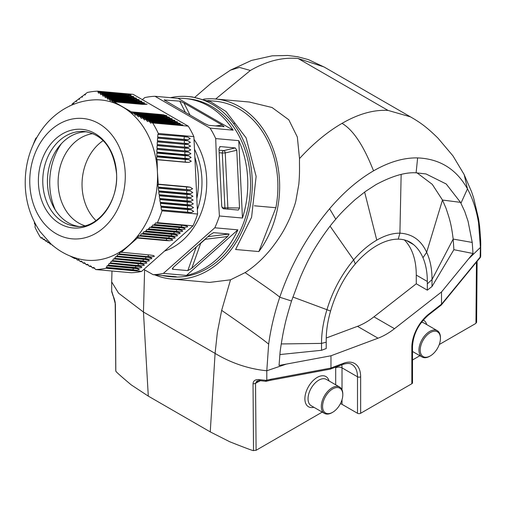 <?xml version="1.0" encoding="UTF-8"?>
<svg xmlns="http://www.w3.org/2000/svg" width="506" height="506" viewBox="0 0 506 506"><rect width="100%" height="100%" fill="white"/><g stroke="black" fill="none" stroke-linecap="round" stroke-linejoin="round"><path stroke-width="0.76" d="M113.142 295.928A2.233 1.524 -25.2 0 1 113.034 295.377L111.75 291.209M115.811 370.569L115.412 304.169L113.034 295.377M112.813 295.257A2.233 1.758 -27.3 0 1 112.642 294.581M115.412 304.169A2.233 1.303 179.5 0 1 115.21 303.625C115.57 302.183 113.369 296.067 113.129 295.909L111.687 291.69L111.681 281.931L118.587 293.176L143.457 312.044L148.296 396.122L210.249 431.89L229.762 441.763C246.295 448.322 254.214 451.244 253.519 450.53L256.099 450.283L322.233 412.105M322.575 406.432A14.301 8.254 120 0 0 332.689 412.27A14.301 8.254 120 0 0 342.802 394.756A14.301 8.254 120 0 0 332.689 388.918A14.301 8.254 120 0 0 322.575 406.432M332.689 412.27L332.056 412.637A15.193 8.773 -60 0 1 324.46 413.389A15.193 8.773 -60 0 1 321.31 406.432A15.193 8.773 -60 0 1 327.945 391.144A15.193 8.773 -60 0 1 339.652 387.071A15.193 8.773 -60 0 1 342.802 394.029L342.802 394.756M339.652 387.071L326.383 379.411A15.193 8.773 120 0 0 314.675 383.478A15.193 8.773 120 0 0 308.04 398.772A15.193 8.773 120 0 0 311.19 405.723L324.46 413.389M313.878 407.279A17.432 10.063 -60 0 1 304.884 398.772A17.432 10.063 -60 0 1 315.523 378.526A17.432 10.063 -60 0 1 329.071 380.961M440.441 338.381A14.301 8.254 -60 0 1 430.334 355.895A14.301 8.254 -60 0 1 420.22 350.057A14.301 8.254 -60 0 1 430.334 332.543A14.301 8.254 -60 0 1 440.441 338.381L440.441 337.654A15.193 8.773 120 0 0 437.298 330.696A15.193 8.773 120 0 0 422.105 339.469A15.193 8.773 120 0 0 422.105 357.015A15.193 8.773 120 0 0 429.702 356.262L430.334 355.895M421.441 322.328A15.193 8.773 -60 0 1 424.028 323.037L437.298 330.696M426.716 324.586A17.432 10.063 120 0 0 423.288 320.039M207.726 100.549L215.189 101.219A89.379 70.492 95.1 0 1 275.878 207.719L254.385 205.797M203.646 99.151A91.611 72.25 95.1 0 1 215.385 98.993A91.611 72.25 95.1 0 1 275.504 156.069A91.611 72.25 95.1 0 1 258.863 251.571L275.878 207.719M258.863 251.571L235.6 249.49L251.59 217.289L256.131 176.398L246.112 137.879L226.081 111.548L210.629 101.757L192.122 96.912L188.017 96.545A91.611 72.25 95.1 0 1 251.836 194.222A91.611 72.25 95.1 0 1 171.717 279.046A91.611 72.25 95.1 0 1 154.672 274.828M233.532 123.54L234.683 123.344M143.837 269.426L153.185 274.695L176.24 276.757A89.379 70.492 95.1 0 1 169.181 276.573L171.92 276.82A89.379 70.492 -84.9 0 0 250.4 178.675A89.379 70.492 -84.9 0 0 187.821 98.771L185.082 98.525A89.379 70.492 95.1 0 1 233.121 130.156L178.023 98.347A89.379 70.492 95.1 0 1 185.082 98.525M170.497 97.671A91.611 72.25 95.1 0 1 188.017 96.545M230.47 70.138L239.477 67.431L250.369 70.467L215.664 99.018M388.013 110.409L410.442 116.848C419.702 122.18 426.235 126.595 437.968 138.138L452.978 155.899L464.185 174.614L467.462 188.864C456.412 169.143 439.803 158.827 417.627 157.91C403.832 157.606 389.158 161.901 373.611 170.807C371.714 167.201 360.247 133.907 342.012 123.375C358.381 113.92 373.713 109.6 388.013 110.409L298.11 58.5C282.652 57.026 266.744 61.017 250.369 70.467M410.885 117.095L323.941 66.9L298.11 58.5M260.47 380.708A40.221 23.219 120 0 0 257.212 382.378L255.536 383.339L256.972 380.999L259.451 380.582A2.233 0.759 93.6 0 1 258.895 379.589L260.141 379.74A2.233 0.512 100 0 0 260.381 380.695M253.519 450.53L253.032 383.618C253.323 380.746 255.277 379.405 258.895 379.589M260.141 379.74L266.15 380.354L271.007 379.234A2.233 1.151 79.4 0 1 270.267 380.322L266.32 381.246M330.968 368.052L330.981 355.775L279.046 365.458L279.982 353.422C280.185 349.697 283.151 331.822 284.385 327.325C285.359 322.031 287.737 313.258 291.532 301.007L299.969 278.281C301.399 274.549 307.604 261.14 309.735 257.478C315.2 246.599 327.553 228.51 335.225 219.851L335.782 219.193L329.596 208.738C307.42 235.258 290.811 264.752 279.761 297.231C274.391 313.366 270.691 329.008 268.654 344.169L266.801 370.765L266.801 380.221L265.979 381.227M266.15 380.354L265.65 380.967M271.007 379.234L330.975 368.052L330.222 369.146M364.624 192.059L376.768 240.135C368.634 244.866 360.917 251.444 353.631 259.882L355.301 263.942A67.032 38.703 120 0 0 339.905 287.225A87.146 50.315 120 0 0 330.57 311.051A87.146 50.315 120 0 0 326.212 339.855L326.212 348.545L321.544 350.291L321.512 343.397C321.525 332.828 323.315 321.664 326.882 309.906C332.341 291.582 341.259 274.91 353.631 259.882L330.076 226.188M326.212 342.208L321.512 343.397L281.241 343.947M321.544 350.291L279.85 354.561M335.782 219.193C339.779 214.19 346.243 207.656 355.18 199.585L365.484 191.432L375.945 184.639C391.954 176.056 405.338 172.116 416.109 172.824L417.627 157.91M329.596 208.738C343.384 192.508 358.058 179.864 373.611 170.807M480.637 256.523L441.523 304.226L441.517 291.962L472.996 253.481L472.231 242.431L468.069 221.274L464.761 211.502L460.504 202.362L446.222 183.994L426.014 173.95L416.109 172.824M416.976 172.843L432.257 184.336L442.484 200.041L446.033 208.276C449.429 218.649 451.162 222.994 453.18 239.079L453.876 249.692L472.996 253.481M477.873 259.799A2.233 1.322 39.3 0 1 477.683 260.558L480.105 257.782M460.947 203.197L467.462 188.864C472.768 198.637 476.469 210.009 478.562 222.975L480.415 247.434L480.131 257.744L480.517 257.111M480.548 257.01L480.358 257.352M441.523 304.226L441.27 304.991M326.231 338.021L357.483 326.338A67.032 38.703 120 0 0 373.94 316.838L416.274 283.777L427.33 290.166L431.997 286.516L432.029 279.59L453.18 239.079L472.231 242.431M431.997 286.516L453.876 249.692M406.565 240.571L413.636 244.657A87.146 50.315 -60 0 1 422.972 257.706A87.146 50.315 -60 0 1 427.33 281.475L427.33 283.828L432.029 279.59C432.016 269.034 430.226 259.939 426.659 252.298C421.194 240.274 412.276 233.898 399.911 233.158L398.241 239.155A67.032 38.703 120 0 0 355.301 263.942M376.768 240.135C384.908 235.467 392.624 233.139 399.911 233.158L401.15 174.444M413.636 244.657A67.032 38.703 120 0 0 410.29 242.292A67.032 38.703 120 0 0 398.241 239.155M416.274 283.777L416.274 275.087A87.146 50.315 120 0 0 404.351 239.907M427.33 283.828L427.33 290.166M441.517 291.962L394.484 328.691L373.94 316.838M357.483 326.338L378.02 338.198A67.032 38.703 120 0 0 394.484 328.691M378.02 338.198L330.981 355.775M268.654 344.169C264.164 340.19 248.497 328.919 221.66 310.355L230.527 279.812L245.075 272.62C254.714 266.409 263.588 258.218 271.703 248.054C279.508 237.877 284.676 229.977 290.305 216.985C293.651 208.409 295.529 202.906 295.934 200.49L298.812 184.323C299.931 172.192 299.312 165.917 299.514 158.561C313.391 143.445 327.559 131.718 342.012 123.375M210.249 431.89L215.082 353.39L217.365 332.334L221.66 310.355M291.532 301.007L279.761 297.231C277.022 294.631 265.46 286.428 245.075 272.62M299.514 158.561L297.332 137.018L288.806 119.789L272.045 107.506L249.388 102.029L215.385 98.993M209.465 282.418L230.527 279.812M144.608 269.862L143.457 312.044L215.082 353.39C240.369 368.779 263.651 370.367 266.801 370.765L286.32 364.105M478.562 222.975L478.594 218.978L473.654 197.979L471.598 191.825L463.85 173.944M439.265 344.535L475.95 323.359L476.367 321.867M412.504 359.987L419.879 355.731M340.38 403.737A4.472 2.581 180 0 1 342.012 404.338L357.495 413.275A2.233 1.29 -0 0 0 360.651 413.275L411.846 383.719A2.233 1.29 0 0 0 412.504 382.808L412.504 346.319C413.25 334.112 418.626 323.644 428.614 314.922L441.295 305.023M116.013 371.138C114.773 370.727 119.833 375.3 131.193 384.857L148.296 396.122M188.238 126.146L152.667 122.971A89.379 70.492 95.1 0 1 158.308 133.457L193.887 136.633A89.379 70.492 95.1 0 0 188.238 126.146L133.141 94.337L97.569 91.162A89.379 70.492 95.1 0 0 87.342 92.484L72.257 103.856L71.77 105.096M72.775 103.452L73.889 103.553M75.584 101.257L76.722 101.358M78.443 99.068L79.6 99.17M81.346 96.88L82.529 96.988M84.3 94.698L85.495 94.805M166.708 115.558L162.552 115.722L133.717 113.148L132.306 113.635L131.294 112.243L131.364 111.87L160.364 114.457L163.362 114.792L166.657 115.855M169.396 117.114L165.234 117.272L136.645 114.723L135.228 115.21L134.254 113.439L166.044 116.342L169.308 117.411M172.084 118.663L167.922 118.821L139.631 116.298L138.201 116.785L137.196 115.014L168.732 117.898L171.996 118.961M174.772 120.213L170.611 120.377L142.66 117.879L141.231 118.366L140.187 116.589L171.42 119.448L174.684 120.517M177.454 121.763L173.292 121.927L145.734 119.467L144.299 119.954L143.223 118.17L174.102 120.997L177.366 122.066M180.142 123.312L175.98 123.477L148.859 121.054L147.417 121.541L146.31 119.758L176.79 122.547L180.054 123.616M182.83 124.862L178.669 125.026L152.021 122.648L150.579 123.135L149.441 121.345L179.478 124.096L182.742 125.165M158.207 187.081L157.942 184.374L158.289 184.159L187.283 186.746L190.155 187.195L192.609 188.757L190.281 189.889L158.207 187.081L187.157 189.668A1.562 1.233 95.1 0 1 186.474 188.396A1.562 1.233 95.1 0 1 187.03 186.973L187.283 186.746M158.631 190.876L158.327 188.169L158.669 187.947L190.332 190.971L192.792 192.527L190.458 193.659L158.631 190.876L187.334 193.437A1.562 1.233 95.1 0 1 186.657 192.172A1.562 1.233 95.1 0 1 187.207 190.749L187.46 190.522M159.105 194.671L158.764 191.964L159.105 191.742L187.644 194.291L190.515 194.74L192.969 196.303L190.642 197.435L159.105 194.671L187.517 197.213A1.562 1.233 95.1 0 1 186.834 195.942A1.562 1.233 95.1 0 1 187.384 194.519L187.644 194.291M159.63 198.478L159.251 195.765L159.586 195.544L190.692 198.516L193.153 200.072L190.819 201.205L159.63 198.478L187.694 200.983A1.562 1.233 95.1 0 1 187.011 199.718A1.562 1.233 95.1 0 1 187.568 198.295L187.821 198.067M160.2 202.286L159.788 199.566L160.117 199.351L188.004 201.837L190.876 202.286L193.33 203.848L191.002 204.981L160.2 202.286L187.878 204.759A1.562 1.233 95.1 0 1 187.195 203.494A1.562 1.233 95.1 0 1 187.745 202.065L188.004 201.837M160.813 206.094L160.37 203.38L160.699 203.159L188.181 205.613L191.053 206.062L193.513 207.618L191.179 208.75L160.813 206.094L188.055 208.529A1.562 1.233 95.1 0 1 187.372 207.264A1.562 1.233 95.1 0 1 187.928 205.841L188.181 205.613M161.471 209.914L160.997 207.188L161.325 206.973L188.365 209.383L191.23 209.832L193.69 211.394L191.363 212.526L161.471 209.914L188.238 212.305A1.562 1.233 95.1 0 1 187.555 211.04A1.562 1.233 95.1 0 1 188.105 209.61L160.997 207.188M94.609 268.129L92.56 267.946L93.509 267.427L95.786 269.565L131.358 272.747A89.379 70.492 -84.9 0 0 141.585 271.425L192.995 225.84A89.379 70.492 -84.9 0 0 197.574 214.025L162.002 210.85A89.379 70.492 95.1 0 1 157.417 222.659L156.809 223.102L155.867 222.785L153.824 225.278L152.882 224.968L151.427 227.061L150.883 227.466L149.94 227.15L147.986 229.648L175.943 232.146L179.491 232.703L180.174 233.525L176.885 234.101L173.9 233.962L145.665 231.438L147.05 229.338L147.986 229.648M192.995 225.84L157.417 222.659M119.131 253.867L120.257 252.127L150.143 255.024L153.691 255.581L154.374 256.397L151.085 256.978L119.131 253.867L119.264 254.259L148.1 256.833M116.873 256.112L117.961 254.373L147.638 257.244L151.186 257.801L151.87 258.623L148.581 259.198L145.595 259.059L117 256.504L116.873 256.112L145.576 258.674A1.562 1.233 95.1 0 1 146.126 257.25A1.562 1.233 95.1 0 1 146.291 257.124M114.66 258.357L115.716 256.618L145.127 259.47L148.682 260.027L149.365 260.843L146.076 261.425L143.084 261.279L114.792 258.749L114.66 258.357L143.071 260.894A1.562 1.233 95.1 0 1 143.622 259.47A1.562 1.233 95.1 0 1 143.78 259.35M112.496 260.609L113.521 258.87L142.622 261.691L146.177 262.247L146.86 263.063L143.571 263.645L140.579 263.5L112.629 261.007L112.496 260.609L140.56 263.12A1.562 1.233 95.1 0 1 141.117 261.691A1.562 1.233 95.1 0 1 141.275 261.57M110.378 262.867L111.377 261.121L140.118 263.911L143.666 264.467L144.349 265.289L141.066 265.865L110.378 262.867L110.517 263.259L138.075 265.726M108.063 265.941L137.841 268.724L139.34 269.73L136.051 270.312L133.065 270.166L106.418 267.788L107.221 265.644L138.555 268.091L141.844 267.51L141.161 266.694L109.258 263.386L108.309 265.131L135.551 267.56A1.562 1.233 95.1 0 1 136.101 266.137A1.562 1.233 95.1 0 1 136.266 266.017M108.442 265.524L108.309 265.131M95.786 269.565A89.379 70.492 -84.9 0 0 106.013 268.243L141.585 271.425M51.296 244.215L50.221 244.12L50.632 243.614M52.067 244.967L52.681 245.536M49.392 242.735L47.88 242.595L48.538 242.039L50.221 244.12M47.071 241.217L45.584 241.084L46.236 240.527L47.88 242.595M44.8 239.699L43.333 239.572L43.978 239.009L45.584 241.084M42.567 238.193L41.125 238.06L41.758 237.504L43.333 239.572M34.49 222.204L34.364 223.393L35.199 224.803L35.04 227.27A89.379 70.492 -84.9 0 0 40.689 237.757L41.125 238.06M223.949 150.598L223.778 150.598A2.233 1.145 -103 0 1 225.246 152.926L236.77 150.257L239.528 207.985L238.339 210.072M238.269 210.072L223.203 208.725L221.736 206.397L218.984 148.669L220.243 146.582L235.303 147.929L236.77 150.257M219.054 150.174L223.778 150.598A2.233 1.765 -84.9 0 0 222.298 153.008L225.246 152.926L227.871 207.947A2.233 1.189 -89.8 0 1 227.643 209.123M233.121 130.156L210.066 128.094L154.969 96.285A89.379 70.492 -84.9 0 0 144.741 97.607L142.35 99.65M179.731 101.149L183.893 102.933L222.33 125.127L224.12 126.69L208.7 125.324L204.538 123.54L164.216 99.973L179.731 101.149L185.493 112.541M154.969 96.285L178.023 98.347M196.84 198.649A68.373 53.927 -84.9 0 0 198.415 177.657A68.373 53.927 -84.9 0 0 194.873 157.315M191.774 268.319L187.815 270.609L172.54 269.243L172.318 268.68L173.988 266.732L209.851 234.929L213.595 232.652L229.091 234.006L227.643 236.517L191.774 268.319L200.68 243.323L205.196 239.313A2.233 1.056 48.4 0 0 205.094 239.148M205.17 239.085A2.233 1.265 -97.1 0 1 205.196 239.313L227.643 236.517M237.877 229.85A89.379 70.492 95.1 0 1 186.467 275.435L237.877 229.85L214.816 227.789A89.379 70.492 -84.9 0 0 219.402 215.98L217.074 177.239L215.708 138.587A89.379 70.492 -84.9 0 0 210.066 128.094M186.467 275.435L163.413 273.373L214.816 227.789M169.181 276.573A89.379 70.492 95.1 0 1 162.198 275.498M153.185 274.695A89.379 70.492 -84.9 0 0 163.413 273.373M219.402 215.98L242.456 218.035L238.769 140.643L215.708 138.587M238.769 140.643A89.379 70.492 95.1 0 1 247.662 178.428A89.379 70.492 95.1 0 1 242.456 218.035M96.039 220.635A47.596 37.539 95.1 0 1 82.105 187.277A47.596 37.539 95.1 0 1 103.186 140.617M84.78 225.714A46.925 37.008 95.1 0 1 58.184 185.025A46.925 37.008 95.1 0 1 93.009 133.622M78.443 226.422A47.596 37.539 95.1 0 1 47.488 184.184A47.596 37.539 95.1 0 1 86.893 131.807M116.589 173.602A49.512 39.044 95.1 0 1 79.866 227.826A49.512 39.044 95.1 0 1 38.45 183.703A49.512 39.044 95.1 0 1 75.173 129.473A49.512 39.044 95.1 0 1 116.589 173.602M125.197 172.489A60.416 47.653 -84.9 0 0 74.654 118.638A60.416 47.653 -84.9 0 0 29.841 184.816A60.416 47.653 95.1 0 0 80.378 238.668A60.416 47.653 95.1 0 0 125.197 172.489M157.119 159.713L156.759 159.548L156.771 156.866L157.138 156.651L185.968 159.226L188.839 159.675L191.3 161.237L188.972 162.363L186.119 162.299L157.119 159.713L157.417 171.907A80.441 63.44 -84.9 0 0 122.376 106.817A80.441 63.44 -84.9 0 0 94.805 99.834C83.269 100.333 72.541 103.698 62.624 109.922C55.116 114.679 48.601 120.675 43.08 127.917C30.398 145.133 24.471 164.747 25.3 186.771C26.141 203.513 31.125 218.522 40.252 231.792L50.745 243.715C59.385 251.564 69.328 256.757 80.562 259.287A80.441 63.44 95.1 0 0 128.979 245.208A80.441 63.44 -84.9 0 0 157.417 171.907L158.289 184.159M52.991 245.676L52.611 245.644M70.018 255.992L74.49 258.471L75.312 257.933L77.374 260.04L78.221 259.502L80.315 261.608L81.188 261.083L83.307 263.19L84.198 262.658L86.343 264.771L87.26 264.246L89.429 266.358L90.365 265.833L92.56 267.946M74.49 258.471L76.343 258.636M82.238 261.785L80.315 261.608M83.307 263.19L85.261 263.36M88.335 264.948L86.343 264.771M91.453 266.535L89.429 266.358M79.265 260.204L77.374 260.04M106.013 268.243L106.418 267.788M110.131 263.683L110.517 263.259M112.237 261.425L112.629 261.007M114.388 259.167L114.792 258.749M116.589 256.921L117 256.504M118.84 254.676L119.264 254.259M121.149 252.431L137.385 238.035L138.657 235.929L168.422 238.813L171.97 239.37L172.654 240.192L169.365 240.767L166.379 240.628L137.385 238.035M145.665 231.438L145.14 231.843L176.164 234.74L177.669 235.745L174.38 236.321L142.85 233.633L142.338 234.038L170.927 236.593L174.481 237.15L175.158 237.965L171.876 238.547L140.092 235.834L139.586 236.239M142.338 234.038L141.402 233.728L140.092 235.834M172.084 234.246A1.562 1.233 -84.9 0 0 171.926 234.373A1.562 1.233 -84.9 0 0 171.37 235.796L142.749 233.241L142.85 233.633M142.749 233.241L144.204 231.533L145.14 231.843M150.883 227.466L178.447 229.926L181.996 230.483L182.679 231.299L179.39 231.881L176.404 231.735L148.517 229.243M153.824 225.278L180.952 227.7L184.5 228.263L185.183 229.079L181.901 229.654L178.909 229.515L151.427 227.061M156.809 223.102L183.457 225.48L187.011 226.037L187.694 226.852L184.405 227.434L181.414 227.289L154.374 224.879M162.002 210.85L161.863 210.079M161.325 206.973L161.205 206.265M160.699 203.159L160.592 202.451M160.117 199.351L160.016 198.643M159.586 195.544L159.498 194.842M159.105 191.742L159.017 191.04M158.669 187.947L158.593 187.245M157.145 155.956L156.784 155.791L156.835 153.116L157.202 152.901L185.791 155.456L188.662 155.899L191.116 157.461L188.789 158.593L185.936 158.53L157.145 155.956L157.138 156.651M185.613 151.68L188.479 152.129L190.939 153.685L188.611 154.817L185.759 154.754L157.221 152.205L156.86 152.04L156.942 149.371L185.354 151.908A32.732 3.46 177.3 0 0 188.479 152.129M185.43 147.91L188.302 148.353L190.762 149.915L188.428 151.047L185.575 150.984L157.341 148.46L156.986 148.296L157.107 145.627L185.177 148.131A32.732 3.46 177.3 0 0 188.302 148.353M185.253 144.134L188.118 144.583L190.579 146.139L188.251 147.271L185.398 147.208L157.518 144.722L157.164 144.552L157.315 141.889L184.994 144.362A32.732 3.46 177.3 0 0 188.118 144.583M185.07 140.364L187.941 140.807L190.401 142.369L188.068 143.502L185.215 143.438L157.733 140.984L157.385 140.82L157.575 138.157L184.816 140.586A32.732 3.46 177.3 0 0 187.941 140.807M190.218 138.593L187.89 139.726L185.038 139.662L157.999 137.246L157.657 137.082L157.872 134.425L184.892 136.588L187.764 137.037L190.218 138.593M157.999 137.246L157.948 137.942M157.733 140.984L157.689 141.674M157.518 144.722L157.48 145.412M157.341 148.46L157.315 149.156M157.221 152.205L157.202 152.901M193.887 136.633L197.574 214.025M158.308 133.457L158.245 134.21M152.021 122.648L152.667 122.971M148.859 121.054L149.441 121.345M145.734 119.467L146.31 119.758M142.66 117.879L143.223 118.17M139.631 116.298L140.187 116.589M136.645 114.723L137.196 115.014M133.717 113.148L134.254 113.439M113.964 101.82L112.617 102.313L111.934 100.574L140.769 103.148L147.119 104.249L142.958 104.413L113.964 101.82L131.364 111.87M144.431 102.699L140.276 102.863L111.478 100.289L110.144 100.776L109.397 99.416L109.492 99.043L138.081 101.598L141.079 101.934L144.381 102.99M141.75 101.149L137.588 101.308L109.049 98.759L107.727 99.252L107.006 97.892L107.101 97.519L135.399 100.049L138.397 100.378L141.693 101.44M139.061 99.6L134.9 99.758L106.665 97.234L105.362 97.728L104.666 96.374L104.761 96.001L132.711 98.493L135.709 98.828L139.011 99.891M136.373 98.044L132.218 98.208L104.331 95.716L103.041 96.21L102.364 94.856L102.465 94.483L130.023 96.943L133.021 97.278L136.323 98.341M133.692 96.494L129.53 96.659L102.048 94.205L100.764 94.698L100.118 93.344L100.213 92.971L127.341 95.394L130.339 95.729L133.635 96.791M131.003 94.945L126.842 95.109L99.802 92.693L98.537 93.186L97.905 91.839L98.006 91.466L124.653 93.844L127.651 94.179L130.953 95.242M99.802 92.693L100.213 92.971M102.048 94.205L102.465 94.483M104.331 95.716L104.761 96.001M106.665 97.234L107.101 97.519M109.049 98.759L109.492 99.043M111.478 100.289L111.934 100.574M97.569 91.162L98.006 91.466M69.493 106.115L70.011 105.653M33.238 144.501A89.379 70.492 95.1 0 1 35.932 138.068L36.691 137.638M341.816 364.807A26.812 15.484 -60 0 1 342.012 367.849A4.472 2.581 0 0 0 335.693 367.849L335.693 384.781M257.693 380.721A4.472 2.581 -120 0 0 257.212 382.378M253.032 383.618A2.233 1.303 -0.5 0 0 255.536 383.339L256.099 450.283M342.012 389.816L342.012 367.849L357.495 376.787A26.812 15.484 120 0 0 351.942 364.51C350.196 363.156 347.179 363.125 342.885 364.409A2.233 1.493 69.5 0 0 343.682 363.226A29.051 16.774 -60 0 1 360.651 376.787A2.233 1.29 180 0 1 357.495 376.787L357.495 413.275M330.981 367.976L343.682 363.226M330.57 311.051L292.86 297.022M422.972 257.706L426.659 252.298L442.484 200.041L460.504 202.362M411.846 383.719L411.846 347.23A2.233 1.29 -0 0 0 412.504 346.319M411.846 347.23A29.051 16.774 -60 0 1 428.822 314.074A2.233 1.044 52 0 1 428.614 314.928M428.822 314.074L441.517 304.157M480.7 256.017L480.7 246.213L480.415 247.434L468.588 258.876M427.33 281.475L416.274 275.087M476.462 262.045L475.95 323.359M360.651 376.787L360.651 413.275M342.012 399.74L342.012 404.338M72.959 103.603L73.655 103.667M75.773 101.409L76.482 101.472M78.639 99.22L79.353 99.284M81.548 97.032L82.276 97.095M84.502 94.85L85.242 94.913M131.294 112.243L160.383 114.843A1.562 1.233 -84.9 0 0 160.554 115.545M163.362 114.792A32.732 18.899 120 0 1 160.383 114.843L160.364 114.457M134.185 113.812L163.065 116.393A1.562 1.233 -84.9 0 0 163.242 117.095M163.046 116.007L163.065 116.393A32.732 18.899 120 0 0 166.044 116.342M137.126 115.387L165.753 117.942A1.562 1.233 -84.9 0 0 165.924 118.644M165.734 117.563L165.753 117.942A32.732 18.899 120 0 0 168.732 117.898M140.124 116.968L168.441 119.498A1.562 1.233 -84.9 0 0 168.612 120.194M171.42 119.448A32.732 18.899 120 0 1 168.441 119.498L168.422 119.112M143.166 118.549L171.123 121.048A1.562 1.233 -84.9 0 0 171.3 121.75M174.102 120.997A32.732 18.899 120 0 1 171.123 121.048L171.104 120.662M146.253 120.137L173.811 122.597A1.562 1.233 -84.9 0 0 173.982 123.3M173.792 122.212L173.811 122.597A32.732 18.899 120 0 0 176.79 122.547M149.384 121.725L176.499 124.147A1.562 1.233 -84.9 0 0 176.67 124.849M176.48 123.761L176.499 124.147A32.732 18.899 120 0 0 179.478 124.096M157.942 184.374L187.03 186.973A32.732 3.46 177.3 0 0 190.155 187.195M190.281 189.889A32.732 3.46 -2.7 0 1 187.157 189.668L187.429 189.826M158.327 188.169L187.207 190.749A32.732 3.46 177.3 0 0 190.332 190.971M187.612 193.596L187.334 193.437A32.732 3.46 177.3 0 0 190.458 193.659M158.764 191.964L187.384 194.519A32.732 3.46 177.3 0 0 190.515 194.74M190.642 197.435A32.732 3.46 -2.7 0 1 187.517 197.213L187.789 197.372M159.251 195.765L187.568 198.295A32.732 3.46 177.3 0 0 190.692 198.516M190.819 201.205A32.732 3.46 -2.7 0 1 187.694 200.983L187.966 201.141M159.788 199.566L187.745 202.065A32.732 3.46 177.3 0 0 190.876 202.286M191.002 204.981A32.732 3.46 -2.7 0 1 187.878 204.759L188.15 204.917M160.37 203.38L187.928 205.841A32.732 3.46 177.3 0 0 191.053 206.062M191.179 208.75A32.732 3.46 -2.7 0 1 188.055 208.529L188.327 208.687M191.23 209.832A32.732 3.46 177.3 0 1 188.105 209.61L188.365 209.383M188.51 212.463L188.238 212.305A32.732 3.46 177.3 0 0 191.363 212.526M151.085 256.978A32.732 15.439 48.4 0 0 148.081 256.453A1.562 1.233 95.1 0 1 148.631 255.024A1.562 1.233 95.1 0 1 148.796 254.904M148.581 259.198A32.732 15.439 48.4 0 0 145.576 258.674L145.595 259.059M146.076 261.425A32.732 15.439 48.4 0 0 143.071 260.894L143.084 261.279M143.571 263.645A32.732 15.439 48.4 0 0 140.56 263.12L140.579 263.5M141.066 265.865A32.732 15.439 48.4 0 0 138.056 265.34A1.562 1.233 95.1 0 1 138.612 263.917A1.562 1.233 95.1 0 1 138.77 263.79M138.555 268.091A32.732 15.439 48.4 0 0 135.551 267.56L135.57 267.946M136.051 270.312A32.732 15.439 48.4 0 0 133.046 269.787L106.279 267.396M133.065 270.166L133.046 269.787A1.562 1.233 95.1 0 1 133.597 268.357A1.562 1.233 95.1 0 1 133.761 268.237M50.986 243.936L50.366 243.879M49.215 242.469L48.019 242.361M46.894 240.951L45.723 240.843M44.629 239.439L43.472 239.332M42.403 237.928L41.264 237.826M55.451 210.237A57.418 45.287 95.1 0 1 49.79 186.081A57.418 45.287 95.1 0 1 61.397 143.66M219.18 152.73L222.298 153.008L224.923 208.029A2.233 1.765 -84.9 0 0 225.107 208.896M220.243 146.582L219.655 146.746M235.303 147.929L223.778 150.598M239.528 207.985L222.09 207.776M190.085 115.191L183.893 102.933M222.33 125.127L215.499 125.931M164.456 99.783L164.937 100.612M197.359 209.522A64.8 51.106 -84.9 0 0 201.888 178.58A64.8 51.106 -84.9 0 0 194.481 149.181M196.208 247.029L187.815 270.609M173.349 267.332L172.54 269.243M213.323 232.709L213.817 232.64M207.922 236.644L229.091 234.006M164.545 251.065A68.063 53.68 -84.9 0 0 206.644 178.441A68.063 53.68 -84.9 0 0 194.013 139.333M42.833 183.767A47.596 37.539 95.1 0 1 84.629 131.503C102.952 134.526 113.591 148.587 116.544 173.685C118.695 202.729 96.501 229.458 76.159 226.315A47.596 37.539 95.1 0 1 42.833 183.767M76.115 258.364L74.648 258.231M80.486 261.374L82.004 261.513M83.477 262.956L85.027 263.095M86.52 264.537L88.095 264.676M89.613 266.124L91.206 266.27M92.743 267.712L94.363 267.857M77.544 259.806L79.031 259.939M167.075 238.693A1.562 1.233 -84.9 0 0 166.91 238.813A1.562 1.233 -84.9 0 0 166.36 240.242L166.379 240.628M169.365 240.767A32.732 15.439 48.4 0 0 166.36 240.242L137.271 237.643M171.876 238.547A32.732 15.439 48.4 0 0 168.865 238.016L139.985 235.442M168.884 238.402L168.865 238.016A1.562 1.233 -84.9 0 1 169.421 236.593A1.562 1.233 -84.9 0 1 169.58 236.473M174.38 236.321A32.732 15.439 48.4 0 0 171.37 235.796L171.389 236.182M174.595 232.026A1.562 1.233 -84.9 0 0 174.431 232.146A1.562 1.233 -84.9 0 0 173.881 233.576L173.9 233.962M176.885 234.101A32.732 15.439 48.4 0 0 173.881 233.576L145.564 231.046M177.1 229.806A1.562 1.233 -84.9 0 0 176.936 229.926A1.562 1.233 -84.9 0 0 176.385 231.35L176.404 231.735M179.39 231.881A32.732 15.439 48.4 0 0 176.385 231.35L148.422 228.857M179.605 227.58A1.562 1.233 -84.9 0 0 179.447 227.706A1.562 1.233 -84.9 0 0 178.89 229.129L178.909 229.515M181.901 229.654A32.732 15.439 48.4 0 0 178.89 229.129L151.332 226.669M182.109 225.36A1.562 1.233 -84.9 0 0 181.951 225.48A1.562 1.233 -84.9 0 0 181.395 226.909L181.414 227.289M184.405 227.434A32.732 15.439 48.4 0 0 181.395 226.909L154.286 224.487M185.968 159.226L185.715 159.453A32.732 3.46 177.3 0 0 188.839 159.675M186.119 162.299L185.841 162.141A1.562 1.233 95.1 0 1 185.164 160.876A1.562 1.233 95.1 0 1 185.715 159.453L156.771 156.866M156.759 159.548L185.841 162.141A32.732 3.46 177.3 0 0 188.972 162.363M185.791 155.456L185.538 155.677A32.732 3.46 177.3 0 0 188.662 155.899M156.835 153.116L185.538 155.677A1.562 1.233 95.1 0 0 184.981 157.107A1.562 1.233 95.1 0 0 185.664 158.372A32.732 3.46 177.3 0 0 188.789 158.593M188.611 154.817A32.732 3.46 177.3 0 1 185.481 154.596A1.562 1.233 95.1 0 1 184.804 153.331A1.562 1.233 95.1 0 1 185.354 151.908L156.942 149.371M156.86 152.04L185.759 154.754M188.428 151.047A32.732 3.46 177.3 0 1 185.304 150.826A1.562 1.233 95.1 0 1 184.62 149.561A1.562 1.233 95.1 0 1 185.177 148.131L157.107 145.627M156.986 148.296L185.575 150.984M188.251 147.271A32.732 3.46 -2.7 0 1 185.126 147.05A1.562 1.233 95.1 0 1 184.443 145.785A1.562 1.233 95.1 0 1 184.994 144.362L157.315 141.889M157.164 144.552L185.398 147.208M188.068 143.502A32.732 3.46 -2.7 0 1 184.943 143.28A1.562 1.233 95.1 0 1 184.26 142.015A1.562 1.233 95.1 0 1 184.816 140.586L157.575 138.157M157.385 140.82L185.215 143.438M185.038 139.662L184.766 139.504A1.562 1.233 95.1 0 1 184.083 138.239A1.562 1.233 95.1 0 1 184.633 136.816A32.732 3.46 177.3 0 0 187.764 137.037M157.657 137.082L184.766 139.504A32.732 3.46 177.3 0 0 187.89 139.726M157.872 134.425L184.892 136.588M156.784 155.791L185.936 158.53M140.769 103.148L140.788 103.534A32.732 18.899 120 0 0 143.767 103.483M140.965 104.236A1.562 1.233 95.1 0 1 140.788 103.534L111.845 100.947M138.081 101.598L138.1 101.984A32.732 18.899 120 0 0 141.079 101.934M109.397 99.416L138.1 101.984A1.562 1.233 95.1 0 0 138.277 102.68M135.589 101.13A1.562 1.233 95.1 0 1 135.418 100.428L135.399 100.049M107.006 97.892L135.418 100.428A32.732 18.899 120 0 0 138.397 100.378M132.907 99.581A1.562 1.233 95.1 0 1 132.73 98.879L132.711 98.493M104.666 96.374L132.73 98.879A32.732 18.899 120 0 0 135.709 98.828M130.219 98.031A1.562 1.233 95.1 0 1 130.042 97.329L130.023 96.943M102.364 94.856L130.042 97.329A32.732 18.899 120 0 0 133.021 97.278M127.341 95.394L127.36 95.779A32.732 18.899 120 0 0 130.339 95.729M127.531 96.482A1.562 1.233 95.1 0 1 127.36 95.779L100.118 93.344M124.849 94.932A1.562 1.233 95.1 0 1 124.672 94.23A32.732 18.899 120 0 0 127.651 94.179M97.905 91.839L124.672 94.23L124.653 93.844M412.504 351.474L422.105 357.015M194.911 97.234L211.451 82.965L230.666 70.024M265.878 381.315L259.451 380.582M330.222 369.14L342.885 364.409M270.261 380.329L330.089 369.171M441.39 304.916L477.689 260.546M209.503 282.418L171.717 279.046M111.681 281.931L111.99 271.014M230.572 70.081L251.507 60.429L272.203 55.818L287.775 55.47L297.654 56.742L308.369 59.594L324.472 67.203M480.7 246.213C480.883 242.975 480.51 236.27 479.58 226.112L478.594 218.978M476.608 322.455L477.114 261.248M115.773 370.569L115.21 303.632"/></g></svg>
